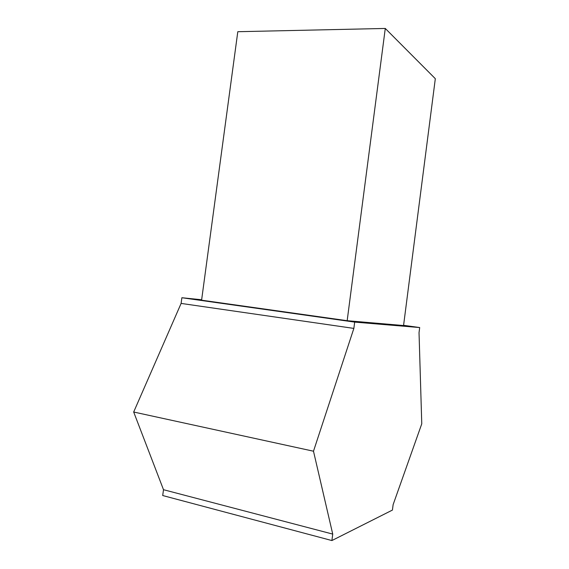 <?xml version="1.0" encoding="UTF-8"?>
<svg xmlns="http://www.w3.org/2000/svg" width="569" height="569" viewBox="0 0 569 569"><rect width="100%" height="100%" fill="white"/><g stroke="black" fill="none" stroke-linecap="round" stroke-linejoin="round"><path stroke-width="0.85" d="M354.679 322.104L419.687 327.552L419.033 332.687L421.764 423.82L393.122 504.66L392.432 510.073L331.891 540.55L332.73 534.092L313.491 451.21L353.861 328.405L354.679 322.104L181.874 297.729L201.646 299.756M403.585 325.312L419.687 327.552M385.277 28.45L237.799 31.708L201.59 300.19L347.168 320.696L403.556 325.539L435.321 78.693L385.277 28.45L347.168 320.696M331.891 540.55L162.706 495.535L163.495 489.703L133.679 412.02L181.106 303.419L353.861 328.405M133.679 412.02L313.491 451.21M181.106 303.419L181.874 297.729M163.495 489.703L332.73 534.092"/></g></svg>
